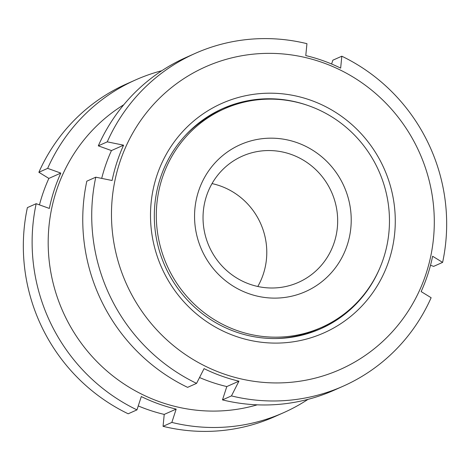 <?xml version="1.0" encoding="UTF-8"?>
<svg xmlns="http://www.w3.org/2000/svg" width="470" height="470" viewBox="0 0 470 470"><rect width="100%" height="100%" fill="white"/><g stroke="black" fill="none" stroke-linecap="round" stroke-linejoin="round"><path stroke-width="0.7" d="M238.942 381.17L226.81 386.569L222.48 399.894L231.452 395.904L238.942 381.17A167.972 162.849 -114 0 1 237.544 380.835A167.972 162.849 -114 0 1 204.062 368.633L196.572 383.367A182.101 176.544 66 0 1 95.78 177.184L112.101 180.504A167.972 162.849 -114 0 1 123.581 145.177L107.26 141.852L98.295 145.841L111.449 150.57L123.581 145.177M123.763 104.757A165.616 160.564 66 0 0 62.892 311.557A165.616 160.564 66 0 0 257.243 404.829M222.48 399.894A182.101 176.544 66 0 0 334.24 390.159L343.206 386.17A182.101 176.544 66 0 0 431.131 297.721L421.138 291.588A167.972 162.849 -114 0 0 432.617 256.256L442.611 262.389A182.101 176.544 66 0 0 341.819 56.212L340.656 68.126A167.972 162.849 -114 0 0 305.776 55.589L306.945 43.675A182.101 176.544 66 0 0 195.185 53.404A182.101 176.544 66 0 0 107.26 141.852M226.81 386.569A167.972 162.849 -114 0 1 199.538 377.533M95.78 177.184L86.815 181.173A182.101 176.544 66 0 0 187.606 387.356L196.572 383.367M101.696 178.388A167.972 162.849 -114 0 1 111.449 150.57M195.185 53.404L186.22 57.393A182.101 176.544 66 0 0 98.295 145.841M341.819 56.212L332.854 60.195L331.614 64.008M430.514 265.256L433.646 266.378L442.611 262.389M323.348 62.839A165.616 160.564 66 0 0 117.159 171.156A165.616 160.564 66 0 0 238.56 378.321A165.616 160.564 66 0 0 428.616 265.139A165.616 160.564 66 0 0 323.348 62.839M231.452 395.904A182.101 176.544 66 0 0 343.206 386.17M138.25 405.933A167.972 162.849 66 0 0 164.224 414.411L163.055 426.325L171.844 422.418A182.101 176.544 66 0 0 283.604 412.684A182.101 176.544 66 0 0 308.009 399.359M163.055 426.325A182.101 176.544 66 0 0 274.815 416.596L283.604 412.684M126.794 83.83A182.101 176.544 66 0 0 38.869 172.279L47.658 168.366A182.101 176.544 66 0 1 135.583 79.918L126.794 83.83M161.815 70.717A182.101 176.544 66 0 0 135.583 79.918M36.178 203.698L27.389 207.611A182.101 176.544 66 0 0 128.181 413.788L136.97 409.881A182.101 176.544 66 0 1 36.178 203.698L49.332 208.427A167.972 162.849 66 0 1 60.812 173.095L47.658 168.366M38.869 172.279L48.862 178.412A167.972 162.849 66 0 0 39.456 204.873M171.844 422.418L176.174 409.094A167.972 162.849 66 0 1 141.3 396.557L136.97 409.881M307.785 105.427A120.49 116.813 66 0 0 222.774 108.564A120.49 116.813 66 0 0 165.017 266.132A120.49 116.813 66 0 0 320.716 328.741A120.49 116.813 66 0 0 379.971 267.706M249.764 100.974A120.49 116.813 66 0 0 221.764 109.022M319.7 329.188A120.49 116.813 66 0 0 344.434 313.784M164.224 414.411L176.174 409.094M48.862 178.412L60.812 173.095M257.795 286.483A69.072 66.963 66 0 0 220.512 186.032A69.072 66.963 66 0 0 212.029 183.594M291.4 154.501A69.072 66.963 66 0 0 242.279 156.163A69.072 66.963 66 0 0 209.168 246.492A69.072 66.963 66 0 0 298.426 282.382A69.072 66.963 66 0 0 337.566 216.999A69.072 66.963 66 0 0 291.4 154.501M297.375 142.774A80.376 77.926 66 0 0 196.201 232.674A80.376 77.926 66 0 0 325.081 278.992A80.376 77.926 66 0 0 297.375 142.774M224.266 108.852A119.621 115.973 66 0 0 166.926 265.28A119.621 115.973 66 0 0 321.504 327.443A119.621 115.973 66 0 0 389.283 214.208A119.621 115.973 66 0 0 309.336 105.973A119.621 115.973 66 0 0 224.266 108.852L221.106 110.256A119.621 115.973 66 0 0 185.256 135.554M275.549 338.535A119.621 115.973 66 0 0 318.343 328.853L321.504 327.443M311.152 100.38A125.59 121.754 66 0 0 153.073 240.84A125.59 121.754 66 0 0 354.439 313.22A125.59 121.754 66 0 0 311.152 100.38"/></g></svg>
